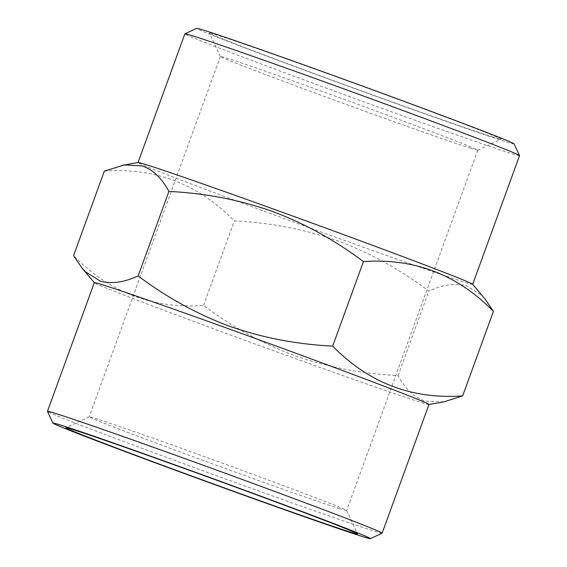 <?xml version="1.0" encoding="UTF-8"?>
<svg xmlns="http://www.w3.org/2000/svg" width="567" height="567" viewBox="0 0 567 567"><rect width="100%" height="100%" fill="white"/><g stroke="black" fill="none" stroke-linecap="round" stroke-linejoin="round"><path stroke-width="0.43" stroke-dasharray="2.83 2.13" d="M104.342 171.092C154.911 167.435 198.237 184.041 234.32 220.91C270.275 222.661 304.5 229.224 336.982 240.592C369.436 252.606 400.068 269.431 428.858 291.062C443.132 284.535 455.755 282.813 466.719 285.903L481.489 295.131L484.905 298.852M472.658 284.258A178.066 2.651 20 0 1 472.687 284.343A178.066 2.651 20 0 1 463.565 281.927A178.066 2.651 20 0 1 277.277 215.999A178.066 2.651 20 0 1 138.029 162.538A178.066 2.651 20 0 1 138.107 162.495M443.826 401.875L424.803 401.067C414.073 397.325 405.171 388.827 398.098 375.574C362.143 373.823 327.924 367.26 295.435 355.892C262.982 343.878 232.357 327.053 203.56 305.422C152.991 309.072 109.665 292.466 73.582 255.604M428.971 404.462A178.066 2.651 20 0 1 428.893 404.505A178.066 2.651 20 0 1 419.842 402.046A178.066 2.651 20 0 1 235.688 336.904A178.066 2.651 20 0 1 94.342 282.742A178.066 2.651 20 0 1 94.313 282.657M493.247 137.143A155.238 2.311 20 0 1 331.915 80.067A155.238 2.311 20 0 1 209.457 33.099A155.238 2.311 20 0 1 356.119 83.987A155.238 2.311 20 0 1 501.178 139.276A155.238 2.311 20 0 1 493.247 137.143M470.773 148.306A136.973 2.041 20 0 1 328.421 97.942A136.973 2.041 20 0 1 220.372 56.502A136.973 2.041 20 0 1 220.365 56.473A136.973 2.041 20 0 1 349.775 101.401A136.973 2.041 20 0 1 477.797 150.17A136.973 2.041 20 0 1 477.768 150.191A136.973 2.041 20 0 1 470.773 148.306M339.612 508.67A136.973 2.041 20 0 1 196.317 457.959A136.973 2.041 20 0 1 89.203 416.83A136.973 2.041 20 0 1 89.232 416.809A136.973 2.041 20 0 1 218.614 461.765A136.973 2.041 20 0 1 346.628 510.498A136.973 2.041 20 0 1 346.635 510.527A136.973 2.041 20 0 1 339.612 508.67M203.56 305.422L234.32 220.91M398.098 375.574L428.858 291.062M382.094 533.193A178.066 2.651 20 0 1 373.001 530.747A178.066 2.651 20 0 1 187.939 465.273A178.066 2.651 20 0 1 47.472 411.401M519.535 155.642A178.066 2.651 20 0 1 510.406 153.225A178.066 2.651 20 0 1 324.118 87.297A178.066 2.651 20 0 1 184.87 33.836M514.071 143.898A168.938 2.516 20 0 1 505.417 141.644A168.938 2.516 20 0 1 327.52 78.671A168.938 2.516 20 0 1 196.607 28.35M477.768 150.191L501.178 139.276M220.372 56.502L209.457 33.099M220.365 56.473L89.203 416.83M477.797 150.17L346.635 510.527M89.232 416.809L65.822 427.724M346.628 510.498L357.543 533.901"/><path stroke-width="0.85" d="M484.905 298.852L493.418 311.396C457.562 274.619 414.236 258.013 363.44 261.578C334.7 240.004 304.195 223.221 271.933 211.243C239.274 199.775 204.935 193.17 168.902 191.426C161.723 178.073 152.821 169.576 142.197 165.933L124.293 164.94L104.342 171.092L73.582 255.604L82.095 268.148L85.411 271.77L100.281 281.097C111.097 284.209 123.719 282.494 138.142 275.938C166.882 297.519 197.38 314.295 229.642 326.273C262.301 337.741 296.647 344.346 332.68 346.09C368.536 382.867 411.862 399.473 462.658 395.908L443.826 401.875L428.957 404.498M123.174 165.125L138.107 162.495A178.066 2.651 20 0 1 306.265 220.953A178.066 2.651 20 0 1 472.658 284.258L484.913 298.852M52.929 423.102L47.472 411.401A178.066 2.651 20 0 1 47.465 411.358L94.313 282.657A178.066 2.651 20 0 1 262.549 341.072A178.066 2.651 20 0 1 428.971 404.462L382.13 533.164A178.066 2.651 20 0 1 382.094 533.193L370.393 538.65A168.938 2.516 20 0 1 361.767 536.325A168.938 2.516 20 0 1 186.196 474.21A168.938 2.516 20 0 1 52.929 423.102A168.938 2.516 20 0 1 212.533 478.477A168.938 2.516 20 0 1 370.393 538.65M138.142 275.938L168.902 191.426M462.658 395.908L493.418 311.396M332.68 346.09L363.44 261.578M349.598 531.832A155.238 2.311 20 0 1 186.125 473.962A155.238 2.311 20 0 1 65.822 427.724A155.238 2.311 20 0 1 212.462 478.668A155.238 2.311 20 0 1 357.543 533.901A155.238 2.311 20 0 1 349.598 531.832M47.465 411.358A178.066 2.651 20 0 1 215.701 469.774A178.066 2.651 20 0 1 382.13 533.164M138.043 162.502L184.87 33.836A178.066 2.651 20 0 1 184.906 33.807A178.066 2.651 20 0 1 353.106 92.251A178.066 2.651 20 0 1 519.528 155.599A178.066 2.651 20 0 1 519.535 155.642L472.701 284.308M184.906 33.807L196.607 28.35A168.938 2.516 20 0 1 356.189 83.796A168.938 2.516 20 0 1 514.071 143.898L519.528 155.599M94.299 282.692L82.087 268.148"/></g></svg>
